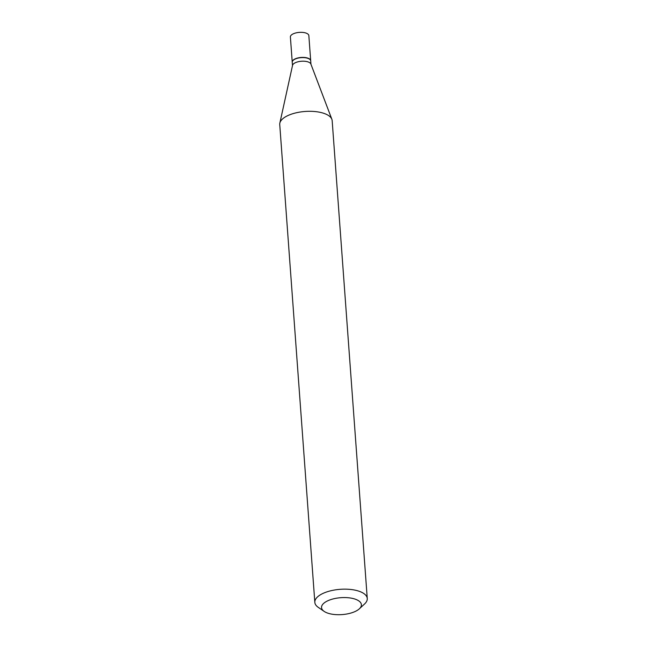 <?xml version="1.0" encoding="UTF-8"?>
<svg xmlns="http://www.w3.org/2000/svg" width="647" height="647" viewBox="0 0 647 647"><rect width="100%" height="100%" fill="white"/><g stroke="black" fill="none" stroke-linecap="round" stroke-linejoin="round"><path stroke-width="0.97" d="M310.689 60.786A9.252 3.922 175.8 0 0 310.689 60.689L308.845 35.617A9.252 3.922 175.8 0 0 301.971 32.35A9.252 3.922 175.8 0 0 291.732 34.728A9.252 3.922 175.8 0 0 290.39 36.976L292.226 62.047A9.252 3.922 175.8 0 0 292.242 62.144M310.689 60.689A9.252 3.922 175.8 0 0 303.815 57.421A9.252 3.922 175.8 0 0 293.568 59.799A9.252 3.922 175.8 0 0 292.226 62.047M310.948 64.247L310.706 60.883A9.252 3.922 175.8 0 0 309.492 59.128A9.252 3.922 175.8 0 0 293.584 59.985A9.252 3.922 175.8 0 0 293.18 60.325A9.252 3.922 175.8 0 0 292.242 62.233L292.493 65.598M359.36 608.803L364.593 603.95A26.292 11.153 175.8 0 0 367.261 598.515L332.17 120.665A26.292 11.153 175.8 0 0 331.862 119.283L310.859 64.004A9.252 3.922 175.8 0 0 303.524 61.198A9.252 3.922 175.8 0 0 293.851 63.6A9.252 3.922 175.8 0 0 292.549 65.347L279.844 123.1A26.292 11.153 175.8 0 0 279.739 124.515L314.83 602.365A26.292 11.153 175.8 0 0 318.267 607.355L324.147 611.391A19.984 8.476 175.8 0 0 358.495 609.531A19.984 8.476 175.8 0 0 359.36 608.803A19.984 8.476 175.8 0 0 351.046 598.111A19.984 8.476 175.8 0 0 324.43 602.753A19.984 8.476 175.8 0 0 324.147 611.391M309.395 59.063A9.042 3.833 175.8 0 0 309.298 58.99A9.042 3.833 175.8 0 0 293.746 59.831A9.042 3.833 175.8 0 0 293.358 60.163A9.042 3.833 175.8 0 0 293.277 60.244M367.261 598.515A26.292 11.153 175.8 0 0 347.73 589.231A26.292 11.153 175.8 0 0 318.631 595.984A26.292 11.153 175.8 0 0 314.83 602.365M331.862 119.283A26.292 11.153 175.8 0 0 311.029 111.316A26.292 11.153 175.8 0 0 283.548 118.126A26.292 11.153 175.8 0 0 279.844 123.1"/></g></svg>
